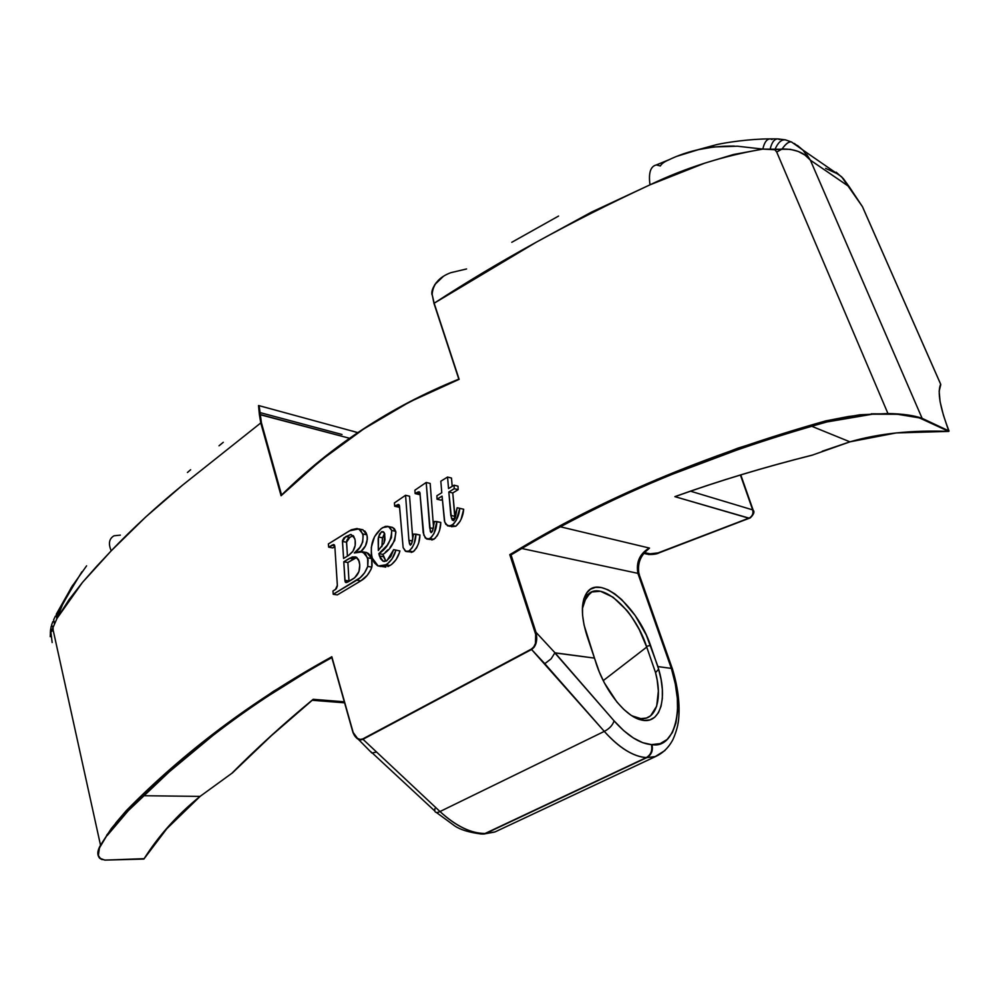 <?xml version="1.0" encoding="UTF-8"?>
<svg xmlns="http://www.w3.org/2000/svg" width="999" height="999" viewBox="0 0 999 999"><rect width="100%" height="100%" fill="white"/><g stroke="black" fill="none" stroke-linecap="round" stroke-linejoin="round"><path stroke-width="1.5" d="M806.73 154.495L810.364 160.152L922.114 418.331L907.392 414.91L887.949 413.536L776.722 152.06L782.105 149.013L776.722 152.06L774.849 149.738L776.722 152.06L887.949 413.536L859.677 414.797L825.586 420.941L737.974 448.126L656.818 479.508L581.655 514.685L509.777 554.632L535.689 634.415L535.464 643.393L533.803 646.89L531.343 649.1L362.774 738.923L360.202 739.447L357.53 738.448L353.184 732.517L331.818 656.718L273.164 691.495L220.479 728.333L171.566 768.144L126.199 810.738L111.239 828.658L100.512 845.179L53.159 630.119L53.034 627.547L56.955 618.481L69.106 599.587L82.48 582.405L96.516 566.508L111.214 550.824L145.717 516.982L182.455 485.227L260.776 422.939L281.081 495.754L320.716 460.439L363.661 428.996L409.84 401.81L459.14 379.333L434.153 303.221L536.288 242.183L591.433 212.138L649.987 184.827L704.757 163.149L733.403 154.533L762.824 149.101L790.284 149.326L798.114 151.386L804.969 155.07L810.364 160.152L849.225 186.751L862.474 206.706L940.696 384.24L862.449 206.693L849.212 186.763L810.364 160.152L922.114 418.331L948.988 430.969L921.965 418.743L948.838 431.368L943.393 415.097L940.071 401.598L939.16 391.108L940.746 384.752M940.396 385.177L940.671 384.215C937.212 391.97 939.984 407.542 948.988 430.969L921.965 418.743L948.7 431.406L896.253 432.929L849.924 441.833L811.6 426.223L849.924 441.833L812.512 455.057C763.898 467.257 718.006 481.118 674.862 496.64L748.788 518.206L656.543 553.483L652.26 554.233L644.43 552.659L650.711 554.12L647.077 554.133L659.352 552.747L749.625 517.832C752.497 515.921 753.508 513.274 752.672 509.89C753.508 513.274 752.497 515.921 749.625 517.832L748.788 518.206L749.725 518.119M638.948 573.763C637.337 563.923 640.209 555.943 647.577 549.85L649.537 548.089L647.939 548.863L649.537 548.089L560.464 526.81L649.537 548.089L647.939 548.863C639.385 554.532 636.038 562.699 637.899 573.351L521.84 548.501L637.899 573.351L671.353 668.393L637.899 573.351L639.323 574.238M752.996 511.5L752.672 509.89L690.534 491.196L752.672 509.89L753.383 510.839M863.111 415.109L871.877 414.298L826.885 421.94L871.877 414.298L849.187 417.12L826.885 421.94C715.134 453.134 617.195 493.144 533.054 541.945L512.574 553.846L532.892 541.908C616.795 493.019 714.51 452.909 826.048 421.59L826.885 421.94C802.534 428.471 775.399 436.763 745.479 446.815L669.567 475.299C642.782 486.451 619.205 497.04 598.851 507.105C574.15 519.28 552.21 530.894 533.054 541.945L517.382 551.086M583.703 602.097L590.122 592.894L591.92 591.945L600.461 591.258L613.086 597.215L626.148 609.715C628.658 612.1 633.041 618.743 639.298 629.645L646.728 647.077L603.246 680.619L646.728 647.077L655.556 672.639L657.18 680.082L658.366 691.058L656.68 706.143L650.599 715.833L646.428 718.056L640.846 718.618L632.055 715.858M837.137 173.689L835.276 172.402M169.393 771.703L127.772 811.163L126.661 811.163C180.245 756.767 242.295 709.078 312.824 668.106L261.763 700.012C248.763 708.603 232.829 720.129 213.973 734.602L169.393 771.703M144.256 858.653L104.883 860.127L143.918 858.99C158.766 835.476 177.485 814.61 200.075 796.39L231.78 773.351C257.255 747.739 284.39 723.064 313.174 699.312L344.305 701.785L313.174 699.312C284.39 723.064 257.255 747.739 231.78 773.351L200.075 796.39L143.531 795.728L200.075 796.39L169.093 825.686L143.918 858.99L104.945 860.114L143.819 859.065L105.007 860.052L100.537 858.84L98.364 855.394L99.413 848.014L106.943 835.389L126.661 811.163L127.772 811.163L107.205 835.539L127.822 811.163M826.972 421.94L871.877 414.298L825.586 420.941C705.119 454.945 600.624 499.075 512.1 553.309L512.574 553.846L532.892 541.908C616.795 493.019 714.51 452.909 826.048 421.59L871.74 414.235L848.438 416.595L825.698 420.916L826.048 421.59L825.586 420.941L848.213 416.546L859.727 415.084L871.365 414.185L897.502 414.273L919.355 417.869L948.75 431.406M127.972 811.063L107.168 835.589L116.146 822.502L126.199 810.738L116.134 822.652L107.018 835.539L126.661 811.163L126.149 810.788L126.661 811.163C180.245 756.767 242.295 709.078 312.824 668.106L330.419 658.378L312.824 668.106L330.257 658.366L329.807 657.879C251.948 700.898 184.091 751.847 126.199 810.738L116.708 823.438M371.815 567.132C369.455 573.438 365.796 578.009 360.826 580.856L356.743 580.182L360.826 580.856L337.325 594.904L333.216 594.28L337.325 594.904L360.826 580.856L367.282 575.287L371.016 569.43L371.815 567.12L367.757 566.421L368.094 559.89L365.522 553.771L360.164 551.373L354.27 552.971L359.852 547.415L362.699 542.07L363.149 535.302L360.627 530.132L357.13 528.496L351.348 529.782L328.371 543.943L328.659 547.152L333.316 544.555L334.453 545.017L334.852 546.678L337.375 585.951L336.276 588.836L332.954 591.008L333.216 594.28L360.139 577.734L364.598 572.777L367.757 566.421C365.397 572.727 361.725 577.322 356.743 580.182L333.216 594.28L332.954 591.008L335.402 589.535L337.362 585.302L334.852 546.678L333.928 544.592L328.659 547.152L328.371 543.943L349.5 530.819L358.741 528.921L362.824 533.953C363.736 542.32 360.889 548.651 354.27 552.971L362.787 551.848L367.632 557.842L367.757 566.421L371.815 567.132L371.69 558.578L367.632 557.842L371.69 558.591L366.845 552.609L364.298 552.135M372.04 566.058L371.953 559.59M371.303 557.442L369.58 554.532M368.631 553.633L366.171 552.385M367.382 537.512L366.87 534.765C368.019 541.595 366.059 547.14 360.989 551.411L365.447 545.879L367.42 538.873M366.87 534.765L362.824 533.953L366.87 534.765L362.799 529.745L360.414 529.27L363.037 529.845M366.483 533.666L365.984 532.617M365.359 531.693L364.66 530.944M332.754 547.914L334.852 546.615L332.754 547.914L328.659 547.152L332.754 547.914M381.581 566.433L385.801 567.107M387.937 566.545L388.998 566.071M380.781 566.47L390.035 565.496L391.733 564.348L396.141 559.54L399.163 553.209M390.035 565.496L386.001 564.772L390.035 565.496C394.83 562.375 398.139 557.517 399.937 550.948L393.656 549.625L390.796 556.593L386.313 561.038L382.904 561.113L380.507 558.628L378.871 553.646L387.1 545.404L391.446 537.662L391.695 530.469L390.259 527.772L387.949 526.361L385.289 526.423L381.081 528.683L374.55 536.638L371.341 547.215L371.316 553.821L372.565 559.24L374.2 562.624L377.535 565.709L380.432 566.458L383.903 565.809L387.699 563.611L392.12 558.791L395.916 550.162L393.656 549.625L395.916 550.162C394.106 556.768 390.809 561.625 386.001 564.772L378.196 565.996L372.165 558.004C369.58 545.067 373.077 534.927 382.679 527.597L388.549 526.573L391.695 530.469C391.358 540.671 387.088 548.401 378.871 553.646L382.917 554.408C391.108 549.175 395.379 541.47 395.716 531.306L394.28 528.621L391.97 527.21M382.917 554.408L383.479 556.705L379.433 555.943L383.479 556.705L385.939 561.188L382.917 554.408L378.871 553.646L379.433 555.943L383.179 561.226L386.9 560.714L393.656 549.625L399.937 550.948M385.327 552.235L387.724 549.925M390.01 547.514L394.692 540.521L395.904 532.142M440.984 500.149L442.345 499.325L440.984 500.149L437.025 499.213L436.9 495.729L441.783 492.732L440.821 481.206L447.552 477.047L448.539 488.586L454.083 485.177L454.208 488.698L448.826 491.995L451.461 518.269L453.658 520.679L457.167 507.754L459.765 508.329C459.178 515.509 456.543 521.203 451.835 525.387L447.677 525.911L444.755 522.09L442.07 496.116L437.025 499.213L440.984 500.149M451.473 526.71L455.781 526.261L460.264 521.053M461.001 519.53L463.686 509.253L459.765 508.329L463.686 509.253C463.124 516.421 460.477 522.077 455.781 526.261L451.835 525.387L455.781 526.261L449.113 526.223M455.157 518.294L452.759 492.957L458.141 489.672L458.017 486.176L454.083 485.177L458.017 486.176L458.141 489.672L454.208 488.698L458.141 489.672L452.759 492.957L448.826 491.995L452.759 492.957L454.757 516.308L450.811 515.409L454.757 516.308L455.157 518.294M452.197 486.338L451.486 478.059L447.552 477.047L451.486 478.059L452.197 486.338M429.295 538.898L430.057 539.547M431.88 540.034L435.489 538.011M436.875 536.276L438.074 534.153M438.986 531.955L439.235 531.181M439.747 529.308L440.784 522.427L436.825 521.553C436.713 528.671 434.378 534.34 429.82 538.548L426.573 538.998L423.826 535.152L419.905 492.619L419.33 491.883L415.122 493.568L414.885 490.197L426.198 482.467L429.682 527.772L431.031 532.617L432.704 530.481L434.415 521.49L440.784 522.427C440.671 529.52 438.349 535.177 433.803 539.373L429.82 538.548L433.803 539.373L427.659 539.223M433.541 527.247L430.169 483.441L426.198 482.467L430.169 483.441L433.541 527.247M419.105 494.517L420.129 493.881L419.105 494.517L415.122 493.568L419.105 494.517M411.151 552.422L413.037 551.773L409.028 550.986L409.365 551.923M406.943 551.648L413.037 551.773L414.697 550.424M416.059 548.701L417.232 546.615M418.144 544.43L418.394 543.668M418.893 541.808L419.93 534.977L415.934 534.153C415.809 541.221 413.511 546.828 409.028 550.986L405.906 551.448L403.134 547.589L399.375 505.332L398.776 504.582L394.667 506.243L394.443 502.897L405.569 495.279L408.903 540.284L410.239 545.104L411.875 542.994L413.574 534.078L419.93 534.977C419.805 542.02 417.507 547.627 413.037 551.773L409.028 550.986L412.075 547.877L414.148 543.631L415.934 534.153L413.574 534.078L411.65 543.581L410.439 545.129L409.528 543.931L411.326 544.28L409.528 543.931L408.903 540.284L412.437 540.996L408.903 540.284L405.569 495.279L409.565 496.216L405.569 495.279L394.443 502.897L394.667 506.243L398.676 507.155L399.575 506.593L398.676 507.155L394.667 506.243L395.941 505.457L399.55 506.268L395.941 505.457L398.276 504.483L399.525 506.093L403.134 547.589L405.344 551.148L408.566 551.236M412.787 539.398L409.565 496.216L412.787 539.398M372.527 753.196L434.765 810.976C435.364 812.786 437.1 812.974 439.985 811.538L362.987 739.285L531.568 649.487L604.295 731.393L439.985 811.538C448.002 818.943 455.769 824.437 463.274 828.021C471.128 831.78 478.396 833.603 485.052 833.491L646.328 757.567C640.147 757.267 633.378 754.869 626.048 750.386C619.055 746.103 611.8 739.772 604.295 731.393L439.985 811.538L362.987 739.285L531.343 649.1L362.987 739.285L360.289 739.847L357.53 738.848L355.045 736.388M483.916 834.028L495.054 831.905L655.606 756.518L646.877 757.592L485.651 833.478L495.054 831.905L500.337 829.42M494.443 832.105L482.729 834.103L485.651 833.478L646.328 757.567L485.052 833.491C471.016 833.441 455.994 826.123 439.985 811.538C437.15 812.961 435.414 812.786 434.777 811.051L434.89 808.666M86.601 565.821L71.254 587.549L63.312 602.697L56.955 618.481L82.48 582.405L111.214 550.824C108.142 543.643 109.091 538.623 114.061 535.789C109.091 538.623 108.142 543.643 111.214 550.824C132.717 528.309 156.468 506.443 182.455 485.227L260.776 422.939L281.081 495.754C331.88 445.591 391.233 406.78 459.14 379.333L458.816 379.133C391.208 406.543 332.093 445.204 281.456 495.129L281.106 495.691M458.828 379.133L434.028 303.559L458.828 379.133M458.966 379.233C425.249 392.644 393.594 409.14 363.986 428.708L332.879 450.836L303.471 474.987M353.147 732.779L354.408 735.401C357.093 739.41 359.952 740.696 362.987 739.285L362.774 738.923C358.991 740.334 355.794 738.199 353.184 732.517L331.818 656.718L329.807 657.879L331.805 657.479L330.419 658.378L312.999 668.119C242.757 709.115 181.019 756.805 127.772 811.163L148.963 790.446M147.065 792.257L145.542 793.706M259.99 412.575L342.02 434.49M187.437 472.502L190.634 469.742M219.018 445.804L223.277 442.307M259.34 407.155L261.426 422.802L260.776 422.939L261.426 422.802L281.581 495.005L261.426 422.802L260.04 414.473L349.613 438.286L259.365 414.498L258.529 405.569M260.776 422.939L259.365 414.498L260.776 422.939M114.061 535.789L120.355 535.127M97.827 853.046L100.512 845.179L53.159 630.119L50.874 632.017L53.034 627.547L51.573 625.024L53.034 627.547L50.874 632.017L53.159 630.119L53.034 627.547L56.955 618.481C54.97 617.607 63.287 602.047 81.906 571.803M50.537 630.506L50.237 636.675M357.58 432.779L352.51 431.056L357.58 432.779M331.83 657.567L330.619 658.266M258.529 405.557L259.365 414.498L260.04 414.473L259.028 405.644L357.829 432.604M126.199 810.738L106.656 835.226L126.199 810.738M106.943 835.389L100.512 845.179L106.943 835.389M104.783 860.052L105.007 860.052C97.627 858.765 96.216 853.845 100.799 845.316L100.512 845.179C97.278 850.661 96.99 855.007 99.638 858.216L102.085 859.639M353.084 732.766L354.445 735.476M358.341 739.31L371.84 752.984L376.123 752.172L371.84 752.984L371.041 751.822M481.256 834.015L485.052 833.491L481.343 834.028C468.956 832.392 460.015 829.645 454.508 825.761L436.363 812.462M72.727 585.139L56.269 614.235L56.955 618.481M53.646 619.742L54.446 623.826L53.646 619.742M52.16 642.557L50.874 632.017M164.111 831.343L199.925 796.565M200.162 796.403C177.622 814.597 158.928 835.426 144.093 858.89L144.331 858.316M871.203 414.423L864.36 414.997L871.203 414.423M850.062 441.82L812.512 455.057C763.898 467.257 718.006 481.118 674.862 496.64L749.412 518.231M674.924 496.628L675.936 496.328M740.421 475.024L752.672 509.89L740.421 475.024M511.038 554.882L535.976 632.267L555.007 652.822L594.48 658.104L584.053 625.037L582.554 615.059L582.492 606.218L583.866 598.763L586.588 593.056L590.534 589.185L595.529 587.35L601.386 587.537L607.879 589.747L614.722 593.818L621.74 599.637L635.152 615.459L646.266 634.977L657.941 666.595L671.353 668.393L657.941 666.595L661.101 679.582L662.349 689.447L662.337 698.488L661.026 706.318L658.466 712.649L654.707 717.257L649.887 719.904L644.168 720.454L637.762 718.855L630.906 715.172L623.838 709.44L616.895 701.985L604.37 682.879L599.325 672.002L594.48 658.104L554.82 652.921L614.085 720.866L623.713 730.644L633.378 737.986L642.719 742.682L651.41 744.605L660.227 743.606L667.107 739.497L672.389 732.554L675.898 723.089L677.559 711.513L677.334 698.301L675.287 683.915L671.503 668.893C684.839 706.942 675.374 749.025 651.972 744.63L651.41 744.605C639.797 743.631 627.347 735.714 614.085 720.866L555.007 652.822L535.976 632.267L536.75 639.073L535.976 643.556L534.178 647.165L531.568 649.487L544.805 663.686L551.123 658.841L554.82 652.921L551.123 658.841L544.805 663.686L604.295 731.393C609.39 728.746 612.649 725.237 614.085 720.866C612.649 725.237 609.39 728.746 604.295 731.393C619.28 747.914 633.291 756.643 646.328 757.567C650.936 754.794 652.634 750.474 651.41 744.605C652.634 750.474 650.936 754.794 646.328 757.567L646.877 757.592C651.498 754.832 653.196 750.511 651.972 744.63C653.196 750.511 651.498 754.832 646.877 757.592L655.032 756.693L664.947 750.536M511.775 242.295L558.578 216.059M734.265 146.079C710.052 145.829 688.086 150.487 668.368 160.052C664.26 161.788 661.588 163.761 660.376 165.959L656.318 164.947C650.499 166.321 648.388 172.939 649.987 184.827C570.379 221.828 498.426 261.288 434.153 303.221L432.155 294.493L432.579 289.398L434.84 284.553L443.032 276.686M677.097 156.231L698.588 149.613L713.698 146.978L737.474 146.216L762.824 149.101C722.914 155.981 685.302 167.882 649.987 184.827C648.388 172.939 650.499 166.321 656.318 164.947L669.105 159.69M466.583 268.956L450.786 272.69C439.061 277.098 432.842 284.365 432.155 294.493L434.016 303.359M432.067 294.568L432.13 291.77M675.911 496.341L674.862 496.64M648.363 554.482C653.471 554.607 657.13 554.033 659.315 552.747L659.715 552.584M517.345 551.161L517.295 551.186C605.007 498.239 708.229 455.157 826.935 421.953L827.01 421.903M512.862 553.846L517.295 551.186L512.899 553.771M459.078 379.308L434.028 303.559L432.155 294.493L433.991 303.446M434.028 303.546L458.891 379.145M825.586 420.941L848.938 416.433L871.365 414.185L825.586 420.941M871.253 413.823L888.036 413.898L871.253 413.823M887.949 413.536L888.036 413.898C902.459 414.235 913.71 415.859 921.802 418.781L922.114 418.331C913.948 415.397 902.559 413.798 887.949 413.536M510.988 554.92L512.799 553.871L511.076 554.82M510.252 554.782L512.574 553.846L512.1 553.309L509.777 554.632L535.689 634.415L535.976 632.267L510.739 554.882L512.724 553.871L510.252 554.782M672.115 670.928L672.539 669.205L671.503 668.893L672.802 670.142M672.664 669.692L671.353 668.393L672.664 669.692M639.285 574.875L637.899 573.351C636.038 562.699 639.385 554.532 647.939 548.863L648.576 548.938M536.401 634.29L535.976 632.267L535.689 634.415L536.401 634.29L535.689 634.415C536.788 641.433 535.339 646.341 531.343 649.1L531.568 649.487C535.776 646.59 537.387 641.52 536.401 634.29M582.355 608.778L586.388 596.528C598.451 577.672 634.34 608.441 646.503 646.378L650.511 645.342C637.225 605.781 599.35 573.601 586.8 592.782C580.881 601.86 580.931 616.158 586.95 635.676L595.354 660.839C603.758 689.61 625.124 716.67 641.37 719.992C659.927 724.862 667.794 699.337 658.628 669.155L650.511 645.342L646.503 646.378L655.556 672.639L658.628 669.155L655.556 672.639C663.074 700.536 655.157 722.577 638.186 718.181L631.455 715.534M841.62 176.786L862.462 206.693L940.758 384.453C937.199 391.958 939.959 407.467 949.013 430.981L949.025 431.019M708.391 147.715L711.425 146.953M797.439 145.429L802.871 150.037L794.342 143.469M770.279 138.873C766.807 138.948 764.322 142.358 762.824 149.101L774.849 149.738C777.834 142.72 781.318 139.423 785.314 139.823L789.36 141.209M774.849 149.738L782.105 149.013C794.892 148.839 804.307 152.547 810.364 160.152L802.871 150.037L841.645 176.811L849.225 186.751L843.331 178.609L836.188 172.203M762.824 149.101C764.347 142.27 766.87 138.873 770.379 138.886L772.027 139.535M777.871 138.886C774.35 138.923 771.777 142.345 770.154 149.151C771.777 142.345 774.35 138.923 777.871 138.886L779.582 139.56M782.105 149.013C785.714 143.856 788.823 141.508 791.433 141.97C788.81 141.433 785.689 143.781 782.105 149.013M791.782 142.108L785.401 139.848L777.971 138.898M837.1 173.664L825.611 168.369M949.013 430.981L948.7 431.406C911.725 429.995 878.795 433.466 849.924 441.833L822.227 451.248M675.586 496.441C718.481 481.043 764.073 467.27 812.374 455.132L812.349 455.144M948.725 431.418C911.775 430.007 878.87 433.466 850.024 441.833L850.174 441.758M454.857 519.03L451.461 518.269L454.857 519.03M440.821 481.206L447.552 477.047L448.539 488.586L454.083 485.177L454.208 488.698L448.826 491.995L450.811 515.409L452.235 520.029L453.658 520.679L455.307 517.869L457.167 507.754L459.765 508.329L456.318 520.167L453.571 524.013L449.662 526.198L445.816 524.338L444.43 520.966L442.07 496.116L437.025 499.213L436.9 495.729L441.783 492.732L440.821 481.206M420.104 493.643L416.421 492.769L420.104 493.643M432.13 531.818L430.319 531.431L432.13 531.818M433.254 528.533L429.682 527.772L433.254 528.533M414.885 490.197L426.198 482.467L430.319 531.431L431.243 532.642L432.48 531.081L434.415 521.49L436.825 521.553L434.09 533.341L431.506 537.187L428.883 539.01L425.312 538.074L423.214 532.717L419.905 492.619L418.306 491.845L415.122 493.568L414.885 490.197M384.041 543.006L378.321 550.486L378.171 538.673L379.52 534.04L381.918 531.63L383.491 531.905L384.553 533.366L385.015 539.647L384.041 543.006L384.765 533.99L383.092 531.68L381.381 531.88L384.028 532.417L381.381 531.88L378.509 536.987L378.321 550.486L384.041 543.006M395.716 531.306L391.695 530.469L395.716 531.306L392.57 527.41L390.884 527.06M381.893 546.69L382.542 537.799L378.509 536.987L382.542 537.799L384.553 533.391L382.367 538.636L381.893 546.69M348.651 555.369L343.581 558.466L342.457 540.609L343.956 537.824L350.512 534.502L353.733 536.276L355.157 540.259L355.157 545.516L352.934 551.223L348.651 555.369L352.46 551.923C355.257 547.814 356.031 543.381 354.77 538.623L351.198 534.515L345.754 536.563L349.812 537.362L353.234 535.626L349.812 537.362L345.754 536.563L342.457 541.458L343.581 558.466L348.651 555.369M356.381 557.704L347.877 562.499L349.001 581.368L344.892 580.282L343.793 561.775L352.31 556.967L355.831 556.93L358.516 559.515L359.777 564.947L358.941 571.603L354.695 577.772L346.665 582.554L345.342 582.192L344.892 580.282L348.976 580.956L347.877 562.499L353.621 559.003L349.55 558.266L343.793 561.775L347.877 562.499L343.793 561.775L345.105 581.68L347.714 582.105L345.105 581.68L345.816 582.567L348.526 581.655L352.822 579.07C358.766 575.062 360.876 569.08 359.141 561.113L355.906 556.955L349.55 558.266L353.621 559.003L356.955 557.554M334.74 545.854L331.68 545.279L334.74 545.854M347.452 556.106L346.528 542.245L342.457 541.458L346.528 542.245L349.812 537.362L347.477 539.135L346.541 541.396L347.452 556.106M740.783 474.912L753.146 510.114C754.769 511.838 753.82 514.423 750.274 517.869L659.315 552.747M232.218 773.101L271.316 735.726L312.862 699.725M104.883 860.127L99.575 858.141M344.593 702.821L312.2 700.274M116.895 823.213L127.884 811.138C184.39 753.308 250.624 703.109 326.586 660.526L330.507 658.378M352.647 731.393L331.793 657.429M353.047 732.667L352.822 732.017M53.684 619.717L55.382 616.108M52.847 621.603L51.598 625.012M51.236 626.236L50.45 630.556M50.4 633.766L50.387 631.743M591.92 591.945L585.739 597.539M647.077 554.133L643.818 553.371M870.254 414.435L867.394 414.672M431.993 294.693C431.281 291.621 432.704 287.587 436.276 282.605M655.606 756.518C663.036 753.096 668.818 747.427 672.951 739.522C676.585 731.305 678.558 723.613 678.845 716.445C679.782 702.147 677.672 686.388 672.502 669.18L672.352 668.681M638.885 573.726L672.327 668.668M586.401 596.528L586.763 592.794M638.199 718.194L641.37 720.004M688.573 152.273L716.67 144.618C727.072 142.233 750.798 138.936 769.467 138.886M770.379 138.886L777.022 138.886M802.871 150.037L791.483 141.97M392.57 527.41L388.549 526.573M384.503 561.475L383.179 561.226M366.845 552.609L362.799 551.848M362.799 529.745L358.741 528.921"/></g></svg>
